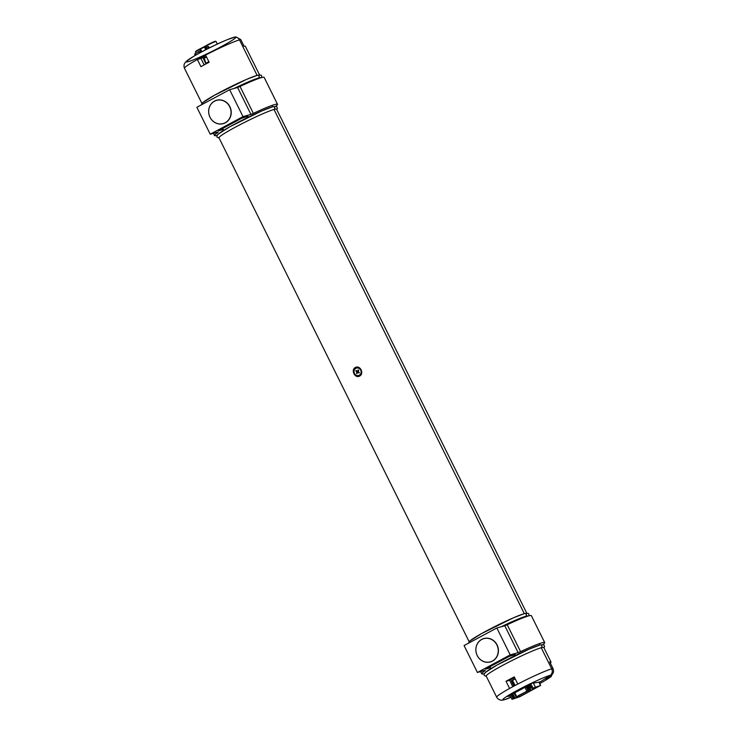 <?xml version="1.0" encoding="UTF-8"?>
<svg xmlns="http://www.w3.org/2000/svg" width="737" height="737" viewBox="0 0 737 737"><rect width="100%" height="100%" fill="white"/><g stroke="black" fill="none" stroke-linecap="round" stroke-linejoin="round"><path stroke-width="1.11" d="M529.829 684.415L531.874 688.533L538.388 686.516L518.737 697.018L513.929 698.363L514.831 697.856L514.085 698.068L512.104 694.079M513.929 686.092L511.303 680.813L515.154 678.749M511.303 680.813L512.049 680.601L514.601 685.732M515.227 678.897L512.049 680.601M514.113 693.093L516.057 697.009L529.903 689.583L527.913 685.567M531.874 688.533L540.663 685.401L519.778 696.723L512.169 699.284L514.085 698.068M528.825 685.023L530.649 689.371L529.903 689.583M518.636 695.479L530.649 689.371M518.747 695.7L516.057 697.009M512.795 693.747L514.831 697.856M206.6 45.878L200.243 49.176A6.633 0.507 153.6 0 0 195.517 52.06L195.545 51.599A6.393 0.488 -26.4 0 1 199.948 48.9L206.609 45.436M206.553 45.786L206.636 45.307A6.393 0.488 -26.4 0 1 212.376 42.424A6.393 0.488 -26.4 0 1 215.683 41.254L216.061 41.512A6.633 0.507 153.6 0 0 212.56 42.764A6.633 0.507 153.6 0 0 206.553 45.786L207.18 47.048M209.29 47.887L208.599 46.495L207.779 46.726L206.388 47.472L207.125 48.974M208.534 48.264L207.779 46.726M199.948 48.9L200.952 50.604L200.077 50.862L200.796 52.309M200.077 50.862L198.677 51.608L199.414 53.073M204.665 58.076L204.038 56.813M198.76 51.765L194.669 54.059M200.326 48.789L201.929 51.691M204.379 56.629L205.006 57.891M195.517 52.06A6.633 0.507 153.6 0 0 195.517 52.078L196.079 53.211M217.314 44.017L216.079 41.53A6.633 0.507 153.6 0 0 216.061 41.512M208.893 61.779L206.397 63.115L206.627 63.575M206.544 57.062L204.241 58.306L205.881 63.262L208.838 61.668M205.881 63.262L206.397 63.115M355.298 367.505C360.144 364.787 364.539 373.641 359.573 376.119C354.985 378.763 350.591 369.91 355.298 367.505M217.664 135.129A32.142 2.469 -26.4 0 1 239.82 121.421A32.142 2.469 -26.4 0 1 272.69 106.764A1.511 1.391 74.2 0 1 274.643 107.593A1.511 1.391 74.2 0 1 274.026 109.463L524.283 613.617L274.026 109.463A32.142 2.469 153.6 0 0 241.156 124.111A32.142 2.469 153.6 0 0 219 137.819L469.128 641.678M469.285 642.001A32.142 2.469 -26.4 0 1 491.432 628.293A32.142 2.469 -26.4 0 1 524.302 613.645A1.511 1.391 74.2 0 1 526.255 614.465A1.511 1.391 74.2 0 1 525.638 616.335A32.142 2.469 153.6 0 0 501.243 626.745M202.085 103.724A32.142 2.469 -26.4 0 1 224.232 90.025A32.142 2.469 -26.4 0 1 257.102 75.367A1.511 1.391 74.2 0 1 259.055 76.197A1.511 1.391 74.2 0 1 258.438 78.058L258.659 78.509L258.438 78.058A32.142 2.469 153.6 0 0 234.044 88.468M272.672 106.745L272.017 105.419L272.672 106.745M510.916 697.101A258.171 238.171 74.2 0 1 505.131 699.487A258.171 238.171 -105.8 0 0 510.916 697.101M506.466 699.072L504.725 699.625A5.021 4.634 -105.8 0 0 505.131 699.487A5.021 4.634 74.2 0 1 504.725 699.625C502.763 700.242 501.178 700.343 499.962 699.929C498.415 699.275 497.318 698.372 496.692 697.22L486.208 676.087A32.142 2.469 153.6 0 1 508.355 662.388A32.142 2.469 153.6 0 1 541.225 647.731A1.511 1.391 -105.8 0 0 540.147 644.939A1.511 1.391 74.2 0 1 541.225 647.731L551.709 668.855A5.021 4.634 74.2 0 1 550.263 675.276A5.021 4.634 -105.8 0 0 551.709 668.855L541.225 647.731A32.142 2.469 153.6 0 1 543.795 647.501L550.981 661.992A32.142 2.469 153.6 0 0 549.701 661.909L552.999 668.551A32.142 2.469 153.6 0 0 551.709 668.855A32.142 2.469 153.6 0 0 517.789 684.056A32.142 2.469 153.6 0 0 509.599 688.45L506.033 681.274A32.142 2.469 -26.4 0 1 514.233 676.879L517.789 684.056M205.568 55.082L209.133 62.258A32.142 2.469 153.6 0 0 200.934 66.662L197.369 59.485A32.142 2.469 -26.4 0 1 205.568 55.082A32.142 2.469 -26.4 0 1 239.488 39.89L257.084 75.34L239.488 39.89A5.021 4.634 -105.8 0 0 234.025 37.255L234.025 37.255A5.021 4.634 74.2 0 1 239.488 39.89A32.142 2.469 -26.4 0 1 240.769 39.577L235.757 36.85L227.669 39.54A27.665 2.128 153.6 0 0 186.802 60.941A27.665 2.128 153.6 0 0 218.677 47.997A27.665 2.128 153.6 0 0 227.669 39.54A27.665 2.128 153.6 0 0 193.076 56.712L193.076 56.712A27.665 2.128 153.6 0 0 192.283 57.182M539.871 645.013L539.217 643.696L539.871 645.013M528.134 616.031A32.142 2.469 153.6 0 0 525.638 616.335L525.859 616.777L525.638 616.335A1.511 1.391 -105.8 0 0 524.56 613.534L528.208 613.368L528.89 614.087L528.788 615.846M484.872 673.397A32.142 2.469 -26.4 0 1 507.019 659.698A32.142 2.469 -26.4 0 1 539.889 645.041A1.511 1.391 74.2 0 1 540.147 644.939L543.777 644.755L544.634 646.487L543.952 647.823M539.217 682.49A258.171 238.171 -105.8 0 0 550.263 675.276A258.171 238.171 74.2 0 1 540.451 681.725A257.729 97.459 61.8 0 1 531.828 683.19A257.222 237.296 -105.8 0 1 507.24 696.382A257.729 97.459 -118.2 0 0 510.4 696.05M201.92 103.41L184.471 68.246A32.142 2.469 -26.4 0 1 197.369 59.485L200.952 58.472L204.149 64.902M205.927 55.8L200.952 58.472M233.611 37.394A27.665 2.128 153.6 0 0 227.669 39.54A258.171 258.171 0 0 0 217.415 43.971A257.729 97.459 61.8 0 0 215.093 45.132A257.222 237.296 -105.8 0 0 201.312 52.023A258.171 258.171 0 0 0 193.076 56.712L185.623 61.945L184.287 63.999C183.863 65.639 183.928 67.049 184.471 68.246M506.033 681.274L509.617 680.26L512.814 686.691M514.583 677.598L509.617 680.26M549.94 662.388A31.746 2.441 -26.4 0 1 550.622 663.042L550.981 661.992M551.921 674.677L551.202 676.594L551.958 674.641M510.99 697.248A258.134 238.143 74.2 0 1 506.863 698.934A27.665 2.128 -26.4 0 1 505.131 699.487A27.665 2.128 -26.4 0 1 517.429 690.283A27.665 2.128 -26.4 0 1 550.263 675.276A27.665 2.128 -26.4 0 1 551.516 674.991A258.134 238.143 74.2 0 1 545.592 678.961A257.416 97.339 61.8 0 0 550.99 676.723A27.665 2.128 -26.4 0 1 545.675 680.159L545.675 680.159A258.171 258.171 0 0 1 539.751 683.567M551.516 674.991C553.551 673.305 554.049 671.158 552.999 668.551M240.769 39.577L244.067 46.219A32.142 2.469 -26.4 0 1 245.347 46.302L243.661 45.998M526.706 613.092L276.587 109.233A32.142 2.469 153.6 0 0 274.026 109.463A1.511 1.391 -105.8 0 0 272.948 106.662L261.828 110.919L229.843 126.755L218.097 134.226L217.037 135.47L216.982 137.128L219.165 138.132M260.935 77.754A32.142 2.469 153.6 0 0 258.438 78.058A1.511 1.391 -105.8 0 0 257.36 75.266L260.981 75.082L261.69 75.828L261.589 77.569M355.851 371.015A1.99 1.833 -105.8 0 1 356.128 370.49L357.427 371.218A0.958 0.884 74.2 0 0 357.417 371.347L355.851 371.015L357.058 372.093L356.45 373.272L357.638 372.194A0.958 0.884 74.2 0 0 357.758 372.314M357.906 372.351L359.039 373.042L358.901 372.286A0.958 0.884 74.2 0 1 358.901 372.286L357.721 372.323L356.957 373.595A1.99 1.833 -105.8 0 1 356.45 373.272M358.458 370.637L358.21 369.937L357.574 371.107L358.458 370.637A0.958 0.884 74.2 0 1 358.514 370.656M357.417 371.347L357.638 372.194M358.21 369.937A1.99 1.833 -105.8 0 1 358.716 370.26L358.2 371.789L359.315 372.517A1.99 1.833 -105.8 0 1 359.039 373.042M358.228 371.033L357.574 371.107M354.479 369.799A3.814 3.519 74.2 0 1 360.973 370.812A3.814 3.519 74.2 0 1 354.829 374.037A3.814 3.519 74.2 0 1 354.479 369.799M356.662 368.067A3.814 3.519 74.2 0 1 361.194 370.748A3.814 3.519 74.2 0 1 358.735 375.409M229.852 106.635A12.151 11.212 74.2 0 1 223.237 123.659A12.151 11.212 74.2 0 1 209.142 115.009A12.151 11.212 74.2 0 1 216.632 100.26A12.151 11.212 74.2 0 1 229.852 106.635M250.939 114.382L253.371 113.378L240.013 86.459L237.581 87.473L250.939 114.382L243.007 116.621L229.649 89.711L237.581 87.473M217.931 132.024L210.229 134.208L243.007 116.621M229.649 89.711L196.862 107.289L210.229 134.208M247.973 116.262L241.819 118.206L218.401 130.799M223.385 129.445L218.428 130.845M240.013 86.459A35.155 2.708 -26.4 0 1 264.15 77.385L277.508 104.304A35.155 2.708 153.6 0 0 253.371 113.378M218.069 132.31A35.155 2.708 153.6 0 0 214.522 135.571A35.155 2.708 153.6 0 0 217.083 135.387M275.767 106.229L276.145 105.971A35.155 2.708 153.6 0 0 277.508 104.304M223.274 100.729A12.059 11.119 -105.8 0 0 216.586 100.379A12.059 11.119 -105.8 0 0 209.161 115A12.059 11.119 -105.8 0 0 223.136 123.576A12.059 11.119 -105.8 0 0 231.05 112.558A12.059 11.119 -105.8 0 0 223.274 100.729M497.051 644.912A12.151 11.212 74.2 0 1 490.437 661.927A12.151 11.212 74.2 0 1 476.342 653.277A12.151 11.212 74.2 0 1 483.831 638.537A12.151 11.212 74.2 0 1 497.051 644.912M518.139 652.66L520.58 651.646L507.213 624.736L504.781 625.741L518.139 652.66L510.207 654.898L496.849 627.979L504.781 625.741M485.13 670.302L477.429 672.476L510.207 654.898M496.849 627.979L464.07 645.566L477.429 672.476M515.172 654.539L509.018 656.483L485.6 669.067M490.584 667.722L485.628 669.122M507.213 624.736A35.155 2.708 -26.4 0 1 531.349 615.662L544.707 642.572A35.155 2.708 153.6 0 0 520.58 651.646M485.278 670.578A35.155 2.708 153.6 0 0 481.722 673.839A35.155 2.708 153.6 0 0 484.283 673.664M542.966 644.497L543.344 644.249A35.155 2.708 153.6 0 0 544.707 642.572M490.474 638.997A12.059 11.119 -105.8 0 0 483.785 638.647A12.059 11.119 -105.8 0 0 476.36 653.277A12.059 11.119 -105.8 0 0 490.335 661.854A12.059 11.119 -105.8 0 0 498.258 650.835A12.059 11.119 -105.8 0 0 490.474 638.997M529.323 686.036L530.41 685.585M518.701 695.774L519.207 696.797M518.24 696.032L518.737 697.018M511.063 694.586L513.063 698.621M530.824 683.816L532.897 687.98M533.376 683.061L535.283 686.893M538.876 682.14L540.507 685.419M514.748 692.771L516.554 696.401M526.715 690.956L524.91 687.317M526.052 686.663L527.913 690.403M527.231 685.972L529.203 689.961M526.771 686.239L528.733 690.173M202.795 57.486L205.982 63.916M195.121 53.727L195.802 55.118M205.743 49.674L204.223 46.956M206.323 49.379L205.135 46.468M509.599 688.45A32.142 2.469 153.6 0 0 496.692 697.22M551.101 676.207A257.01 97.192 -118.2 0 1 547.158 677.939M357.021 373.484A1.87 1.732 74.2 0 1 356.533 373.171M359.241 372.471A1.87 1.732 74.2 0 1 358.974 372.977M358.182 370.029A1.87 1.732 74.2 0 1 358.679 370.333M355.971 371.07A1.87 1.732 74.2 0 1 356.238 370.554M357.058 372.093L357.85 371.89M356.966 371.752L357.749 371.503M530.235 687.879A2.008 2.008 0 0 0 530.833 686.442M515.089 685.474L512.547 680.343M512.012 699.302L509.94 695.129M540.663 685.401L539.023 682.103M516.029 696.741L514.196 693.047M194.586 54.068L195.268 55.432M201.219 104.958L202.509 102.83L214.255 95.359L246.241 79.522L257.36 75.266M486.365 676.409L484.181 675.405L484.237 673.747L485.296 672.503L497.042 665.032L529.028 649.196L540.147 644.939M468.419 643.226L469.709 641.098L481.464 633.636L513.44 617.79L524.56 613.534M550.751 662.95L550.465 663.447M551.995 674.604L551.193 676.594L545.675 680.159M276.753 109.546L277.434 108.201L276.587 106.487L272.948 106.662M259.507 74.824L245.347 46.302M357.721 372.323L358.495 372.065M214.522 135.571L213.398 133.305M223.136 123.576L224.601 123.171M216.586 100.379L218.041 99.965M481.722 673.839L480.598 671.582M490.335 661.854L491.8 661.439M483.785 638.647L485.241 638.242"/></g></svg>

